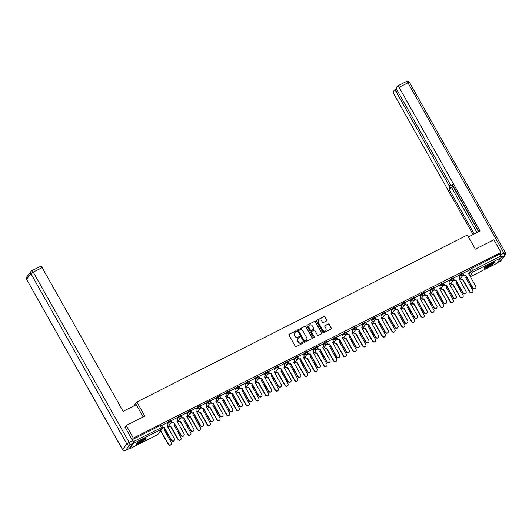 <?xml version="1.0" encoding="UTF-8"?>
<svg xmlns="http://www.w3.org/2000/svg" width="532" height="532" viewBox="0 0 532 532"><rect width="100%" height="100%" fill="white"/><g stroke="black" fill="none" stroke-linecap="round" stroke-linejoin="round"><path stroke-width="0.8" d="M296.41 331.117A0.505 0.472 37.5 0 0 295.739 330.897L289.242 334.182A0.718 0.678 37.5 0 0 288.976 335.113L295.28 346.299A0.718 0.678 37.5 0 0 296.244 346.611L302.741 343.326A0.505 0.472 37.5 0 0 302.927 342.674A0.505 0.472 37.5 0 0 302.249 342.455L301.411 342.881A2.308 2.168 37.5 0 1 298.332 341.883L297.807 340.946A2.308 2.168 37.5 0 1 298.645 337.973L299.483 337.547A0.505 0.472 37.5 0 0 299.669 336.896A0.505 0.472 37.5 0 0 298.997 336.676L298.153 337.102A2.308 2.168 37.5 0 1 295.074 336.104L294.548 335.167A2.308 2.168 37.5 0 1 295.386 332.194L296.231 331.769A0.505 0.472 37.5 0 0 296.41 331.117M296.297 331.729A0.505 0.472 37.5 0 0 295.586 331.09L289.089 334.375A0.718 0.678 37.5 0 0 288.949 334.468M302.808 343.286A0.505 0.472 37.5 0 0 302.103 342.648L301.411 342.881M299.549 337.507A0.505 0.472 37.5 0 0 298.844 336.869L298.153 337.102M142.237 439.791A5.726 0.798 150.6 0 0 136.079 444.134A5.726 0.798 150.6 0 0 139.889 442.857A5.726 0.798 150.6 0 0 146.054 438.514A5.726 0.798 150.6 0 0 142.237 439.791M490.557 263.845A5.726 0.798 150.6 0 0 484.399 268.181A5.726 0.798 150.6 0 0 488.21 266.904A5.726 0.798 150.6 0 0 494.374 262.562A5.726 0.798 150.6 0 0 490.557 263.845M326.488 320.989A0.718 0.678 37.5 0 0 326.754 320.058L324.986 316.919A0.718 0.678 37.5 0 0 324.021 316.613L316.799 320.257A0.718 0.678 37.5 0 0 316.54 321.188L322.844 332.374A0.718 0.678 37.5 0 0 323.802 332.686L331.024 329.035A0.718 0.678 37.5 0 0 331.29 328.104L329.148 324.314A0.718 0.678 37.5 0 0 328.191 324.001L325.099 325.564A0.718 0.678 37.5 0 0 324.839 326.495L325.897 328.377A1.929 1.815 37.5 0 1 325.79 330.372A1.929 1.815 37.5 0 1 322.625 330.026L318.475 322.665A1.929 1.815 37.5 0 1 318.582 320.67A1.929 1.815 37.5 0 1 321.747 321.009L322.439 322.239A0.718 0.678 37.5 0 0 323.403 322.552L326.488 320.989M124.927 427.196L126.25 425.474L144.824 416.091L136.87 401.973L467.362 235.024L475.315 249.142L493.896 239.759L500.991 252.361L133.346 438.069L132.029 439.791L160.252 425.54L161.229 425.214L162.333 427.176L133.12 441.773A1.47 0.452 -116.8 0 1 133.532 443.429L129.276 448.981L157.512 434.717L161.768 429.164L133.532 443.429M126.25 425.474L133.346 438.069M305.953 326.535A0.718 0.678 37.5 0 0 304.996 326.222L297.774 329.867A0.718 0.678 37.5 0 0 297.514 330.798L303.812 341.983A0.718 0.678 37.5 0 0 304.776 342.295L311.998 338.651A0.718 0.678 37.5 0 0 312.257 337.72L305.807 326.728A0.718 0.678 37.5 0 0 304.843 326.415L297.621 330.066A0.718 0.678 37.5 0 0 297.488 330.159M307.29 325.065L314.505 321.414A0.718 0.678 37.5 0 1 315.469 321.727L321.774 332.912A0.718 0.678 37.5 0 1 321.508 333.843L318.422 335.406A0.718 0.678 37.5 0 1 317.458 335.094L314.904 330.558A0.718 0.678 37.5 0 0 313.94 330.246L311.892 331.276A0.718 0.678 37.5 0 0 311.632 332.207L314.292 336.929A0.505 0.472 37.5 0 1 314.259 337.454A0.505 0.472 37.5 0 1 313.434 337.368L307.024 325.996A0.718 0.678 37.5 0 1 307.29 325.065L314.505 321.414M468.725 270.881L469.876 269.378L470.98 271.347L500.765 256.058A1.47 0.452 63.2 0 1 501.177 257.714L496.921 263.274A1.47 0.452 63.2 0 1 496.868 263.313A1.47 0.452 63.2 0 1 496.802 263.333M168.311 426.425L168.977 425.913A1.47 1.383 37.5 0 0 170.938 426.551L178.16 439.159A1.689 1.589 37.5 0 0 180.933 439.465A1.689 1.589 37.5 0 0 181.033 437.716L173.991 425.008A1.47 1.383 37.5 0 0 174.642 424.25M178.034 421.51L178.513 421.271M187.763 416.596L188.421 416.091A1.47 1.383 37.5 0 0 190.383 416.722L197.611 429.337A1.689 1.589 37.5 0 0 200.384 429.643A1.689 1.589 37.5 0 0 200.478 427.888L193.435 415.179A1.47 1.383 37.5 0 0 194.094 414.428M197.485 411.688L197.957 411.442M207.207 406.774L207.686 406.534M216.93 401.859L217.408 401.62M226.659 396.952L227.317 396.44A1.47 1.383 37.5 0 0 229.279 397.078L236.507 409.687A1.689 1.589 37.5 0 0 239.28 409.992A1.689 1.589 37.5 0 0 239.373 408.243L232.331 395.535A1.47 1.383 37.5 0 0 232.989 394.777M236.381 392.037L236.86 391.798M246.103 387.123L246.582 386.884M255.832 382.215L256.304 381.976M265.554 377.301L266.219 376.789A1.47 1.383 37.5 0 0 268.175 377.427L275.403 390.042A1.689 1.589 37.5 0 0 278.176 390.342A1.689 1.589 37.5 0 0 278.269 388.593L271.234 375.885A1.47 1.383 37.5 0 0 271.885 375.133M275.277 372.387L275.942 371.881A1.47 1.383 37.5 0 0 277.904 372.513L285.125 385.128A1.689 1.589 37.5 0 0 287.898 385.434A1.689 1.589 37.5 0 0 287.998 383.678L280.956 370.97A1.47 1.383 37.5 0 0 281.608 370.219M284.999 367.479L285.478 367.24M294.728 362.565L295.386 362.053A1.47 1.383 37.5 0 0 297.348 362.691L304.577 375.306A1.689 1.589 37.5 0 0 307.35 375.605A1.689 1.589 37.5 0 0 307.443 373.856L300.4 361.148A1.47 1.383 37.5 0 0 301.059 360.397M304.45 357.65L304.922 357.411M314.173 352.743L314.651 352.503M323.895 347.828L324.374 347.589M333.624 342.914L334.282 342.409A1.47 1.383 37.5 0 0 336.244 343.047L343.473 355.655A1.689 1.589 37.5 0 0 346.246 355.961A1.689 1.589 37.5 0 0 346.339 354.212L339.296 341.504A1.47 1.383 37.5 0 0 339.955 340.746M343.346 338.006L344.011 337.494A1.47 1.383 37.5 0 0 345.966 338.133L353.195 350.748A1.689 1.589 37.5 0 0 355.968 351.047A1.689 1.589 37.5 0 0 356.061 349.298L349.025 336.59A1.47 1.383 37.5 0 0 349.677 335.832M353.068 333.092L353.547 332.852M362.791 328.184L363.27 327.938M372.52 323.27L373.178 322.758A1.47 1.383 37.5 0 0 375.14 323.396L382.368 336.011A1.689 1.589 37.5 0 0 385.141 336.31A1.689 1.589 37.5 0 0 385.234 334.562L378.199 321.853A1.47 1.383 37.5 0 0 378.851 321.095M382.242 318.355L382.907 317.85A1.47 1.383 37.5 0 0 384.862 318.482L392.091 331.097A1.689 1.589 37.5 0 0 394.864 331.403A1.689 1.589 37.5 0 0 394.963 329.647L387.921 316.939A1.47 1.383 37.5 0 0 388.573 316.188M391.964 313.448L392.443 313.202M401.693 308.533L402.352 308.021A1.47 1.383 37.5 0 0 404.313 308.66L411.542 321.275A1.689 1.589 37.5 0 0 414.315 321.574A1.689 1.589 37.5 0 0 414.408 319.825L407.366 307.117A1.47 1.383 37.5 0 0 408.024 306.359M411.416 303.619L411.888 303.38M421.138 298.711L421.617 298.472M430.86 293.797L431.339 293.558M440.589 288.883L441.247 288.377A1.47 1.383 37.5 0 0 443.209 289.009L450.438 301.624A1.689 1.589 37.5 0 0 453.211 301.93A1.689 1.589 37.5 0 0 453.304 300.174L446.262 287.466A1.47 1.383 37.5 0 0 446.92 286.715M450.311 283.975L450.976 283.463A1.47 1.383 37.5 0 0 452.932 284.101L460.16 296.716A1.689 1.589 37.5 0 0 462.933 297.016A1.689 1.589 37.5 0 0 463.026 295.267L455.991 282.558A1.47 1.383 37.5 0 0 456.642 281.8M460.034 279.061L460.513 278.821M500.991 252.361L499.661 254.097L500.765 256.058M132.781 441.168L133.12 441.773M128.797 448.842A1.47 0.452 -116.8 0 0 129.223 449.028A1.47 0.452 -116.8 0 0 129.276 448.981M167.068 422.78L161.455 425.62M171.231 420.646L171.982 421.982A1.47 1.383 37.5 0 0 173.944 422.621L181.173 435.236A1.689 1.589 37.5 0 0 183.946 435.535A1.689 1.589 37.5 0 0 184.039 433.786L176.996 421.078A1.47 1.383 37.5 0 0 177.535 419.183L176.83 417.82L171.178 420.706M186.519 412.958L180.907 415.791M196.242 408.044L190.629 410.884M200.404 405.909L201.156 407.253A1.47 1.383 37.5 0 0 203.118 407.884L210.346 420.499A1.689 1.589 37.5 0 0 213.119 420.805A1.689 1.589 37.5 0 0 213.212 419.05L206.17 406.342A1.47 1.383 37.5 0 0 206.702 404.446L206.004 403.083L200.351 405.969M215.686 398.222L210.073 401.055M225.415 393.308L219.802 396.147M235.137 388.393L229.525 391.233M239.3 386.265L240.052 387.602A1.47 1.383 37.5 0 0 242.013 388.24L249.242 400.849A1.689 1.589 37.5 0 0 252.015 401.155A1.689 1.589 37.5 0 0 252.108 399.406L245.066 386.698A1.47 1.383 37.5 0 0 245.604 384.802L244.9 383.432L239.247 386.318M254.582 378.571L248.969 381.411M264.311 373.657L258.698 376.496M274.033 368.749L268.421 371.582M278.196 366.614L278.948 367.951A1.47 1.383 37.5 0 0 280.909 368.59L288.138 381.205A1.689 1.589 37.5 0 0 290.911 381.504A1.689 1.589 37.5 0 0 291.004 379.755L283.962 367.047A1.47 1.383 37.5 0 0 284.5 365.152L283.795 363.788L278.143 366.674M293.478 358.927L287.865 361.76M303.207 354.013L297.594 356.846M307.37 351.878L308.121 353.215A1.47 1.383 37.5 0 0 310.083 353.853L317.311 366.468A1.689 1.589 37.5 0 0 320.084 366.767A1.689 1.589 37.5 0 0 320.178 365.019L313.135 352.31A1.47 1.383 37.5 0 0 313.667 350.415L312.969 349.052L307.316 351.938M322.651 344.191L317.039 347.024M332.38 339.276L326.768 342.116M342.103 334.362L336.49 337.202M346.266 332.227L347.017 333.571A1.47 1.383 37.5 0 0 348.979 334.202L356.207 346.817A1.689 1.589 37.5 0 0 358.98 347.123A1.689 1.589 37.5 0 0 359.073 345.374L352.031 332.66A1.47 1.383 37.5 0 0 352.57 330.764L351.865 329.401L346.212 332.287M361.547 324.54L355.935 327.38M371.276 319.626L365.664 322.465M380.998 314.718L375.386 317.551M385.161 312.583L385.913 313.92A1.47 1.383 37.5 0 0 387.875 314.558L395.103 327.173A1.689 1.589 37.5 0 0 397.876 327.473A1.689 1.589 37.5 0 0 397.969 325.724L390.927 313.016A1.47 1.383 37.5 0 0 391.466 311.12L390.761 309.757L385.108 312.643M400.443 304.889L394.83 307.729M410.172 299.982L404.559 302.814M414.335 297.847L415.086 299.183A1.47 1.383 37.5 0 0 417.048 299.822L424.277 312.437A1.689 1.589 37.5 0 0 427.05 312.736A1.689 1.589 37.5 0 0 427.143 310.987L420.1 298.279A1.47 1.383 37.5 0 0 420.632 296.384L419.934 295.021L414.282 297.907M429.617 290.153L424.004 292.992M439.339 285.245L433.733 288.078M449.068 280.331L443.455 283.17M453.231 278.196L453.982 279.539A1.47 1.383 37.5 0 0 455.944 280.171L463.173 292.786A1.689 1.589 37.5 0 0 465.946 293.092A1.689 1.589 37.5 0 0 466.039 291.337L458.996 278.628A1.47 1.383 37.5 0 0 459.528 276.733L458.83 275.37L453.178 278.256M468.512 270.509L462.9 273.342M459.003 275.795L460.153 274.293L460.546 274.991L463.066 273.641L462.674 272.943L460.153 274.293M449.274 280.703L450.424 279.207L450.817 279.899L453.344 278.549L452.951 277.857L450.424 279.207M439.552 285.618L440.702 284.115L441.094 284.813L443.622 283.463L443.229 282.765L440.702 284.115M429.829 290.532L430.98 289.029L431.372 289.727L433.893 288.377L433.5 287.679L430.98 289.029M420.107 295.44L421.251 293.943L421.643 294.635L424.17 293.285L423.778 292.593L421.251 293.943M410.378 300.354L411.529 298.851L411.921 299.549L414.448 298.199L414.056 297.501L411.529 298.851M400.656 305.268L401.806 303.765L402.199 304.464L404.726 303.114L404.333 302.415L401.806 303.765M390.934 310.176L392.084 308.68L392.476 309.371L394.997 308.021L394.604 307.33L392.084 308.68M381.211 315.09L382.355 313.587L382.747 314.286L385.274 312.936L384.882 312.237L382.355 313.587M371.482 319.998L372.633 318.502L373.025 319.2L375.552 317.85L375.16 317.152L372.633 318.502M361.76 324.912L362.91 323.416L363.303 324.108L365.83 322.758L365.437 322.066L362.91 323.416M352.038 329.827L353.188 328.324L353.581 329.022L356.101 327.672L355.709 326.974L353.188 328.324M342.309 334.734L343.459 333.238L343.852 333.936L346.379 332.586L345.986 331.888L343.459 333.238M332.586 339.649L333.737 338.153L334.129 338.844L336.656 337.494L336.264 336.803L333.737 338.153M322.864 344.563L324.015 343.06L324.407 343.758L326.934 342.409L326.542 341.71L324.015 343.06M313.142 349.471L314.292 347.975L314.685 348.673L317.205 347.323L316.813 346.625L314.292 347.975M303.413 354.385L304.563 352.882L304.956 353.581L307.483 352.231L307.09 351.532L304.563 352.882M293.691 359.299L294.841 357.797L295.233 358.495L297.76 357.145L297.368 356.447L294.841 357.797M283.968 364.207L285.119 362.711L285.511 363.403L288.031 362.053L287.639 361.361L285.119 362.711M274.246 369.122L275.39 367.619L275.782 368.317L278.309 366.967L277.917 366.269L275.39 367.619M264.517 374.036L265.668 372.533L266.06 373.231L268.587 371.881L268.195 371.183L265.668 372.533M254.795 378.944L255.945 377.447L256.338 378.139L258.865 376.789L258.472 376.097L255.945 377.447M245.072 383.858L246.223 382.355L246.615 383.053L249.136 381.703L248.743 381.005L246.223 382.355M235.344 388.772L236.494 387.269L236.886 387.968L239.413 386.618L239.021 385.919L236.494 387.269M225.621 393.68L226.772 392.184L227.164 392.875L229.691 391.525L229.299 390.834L226.772 392.184M215.899 398.594L217.049 397.091L217.442 397.79L219.969 396.44L219.576 395.742L217.049 397.091M206.177 403.509L207.327 402.006L207.719 402.704L210.24 401.354L209.847 400.656L207.327 402.006M196.448 408.416L197.598 406.92L197.99 407.612L200.517 406.262L200.125 405.57L197.598 406.92M186.725 413.331L187.876 411.828L188.268 412.526L190.795 411.176L190.403 410.478L187.876 411.828M177.003 418.238L178.154 416.742L178.546 417.44L181.073 416.091L180.68 415.392L178.154 416.742M167.281 423.153L168.431 421.657L168.824 422.348L171.344 420.998L170.952 420.307L168.431 421.657M136.87 401.973L133.858 405.903M499.661 254.097L469.876 269.378M172.089 422.621L170.686 423.332M181.811 417.706L180.408 418.418M191.54 412.792L190.13 413.504M201.262 407.884L199.852 408.596M210.985 402.97L209.581 403.682M220.714 398.056L219.304 398.767M230.436 393.148L229.026 393.86M240.158 388.234L238.748 388.945M249.88 383.319L248.477 384.031M259.609 378.412L258.2 379.123M269.332 373.497L267.922 374.209M279.054 368.59L277.644 369.294M288.776 363.675L287.373 364.387M298.505 358.761L297.095 359.472M308.228 353.853L306.818 354.558M317.95 348.939L316.547 349.65M327.672 344.024L326.269 344.736M337.401 339.117L335.991 339.828M347.123 334.202L345.714 334.914M356.846 329.288L355.442 330M366.575 324.38L365.165 325.092M376.297 319.466L374.887 320.178M386.019 314.552L384.609 315.263M395.742 309.644L394.338 310.356M405.47 304.73L404.061 305.441M415.193 299.815L413.783 300.527M424.915 294.908L423.512 295.619M434.637 289.993L433.234 290.705M444.366 285.086L442.957 285.79M454.089 280.171L452.679 280.883M463.811 275.257L462.408 275.968M294.608 332.879A2.308 2.168 37.5 0 0 294.402 335.366L294.548 335.167M298.006 337.295A2.308 2.168 37.5 0 1 294.928 336.297L294.402 335.366M297.867 338.658A2.308 2.168 37.5 0 0 297.654 341.145L297.807 340.946M301.258 343.074A2.308 2.168 37.5 0 1 298.179 342.076L297.654 341.145M312.131 338.558A0.718 0.678 37.5 0 0 312.104 337.913L305.807 326.728M298.937 330.399A0.505 0.472 37.5 0 0 298.751 331.05L304.284 340.866A0.505 0.472 37.5 0 0 304.962 341.085L305.847 340.64A2.308 2.168 37.5 0 0 306.685 337.66L302.901 330.951A2.308 2.168 37.5 0 0 299.822 329.953L298.937 330.399M298.718 330.638A0.505 0.472 37.5 0 0 298.605 331.25L298.751 331.05M306.479 340.148A2.308 2.168 37.5 0 1 305.694 340.832L304.809 341.285A0.505 0.472 37.5 0 1 304.138 341.065L298.605 331.25M321.647 333.75A0.718 0.678 37.5 0 0 321.621 333.112L315.316 321.927A0.718 0.678 37.5 0 0 314.359 321.614M311.606 331.569A0.718 0.678 37.5 0 0 311.479 332.407L314.292 336.929M314.173 337.541A0.505 0.472 37.5 0 0 314.139 337.128M312.251 325.85A1.929 1.815 37.5 0 0 309.085 325.504A1.929 1.815 37.5 0 0 308.979 327.506L310.442 330.099A0.718 0.678 37.5 0 0 311.4 330.412L313.448 329.375A0.718 0.678 37.5 0 0 313.714 328.444L312.251 325.85M309.012 325.604A1.929 1.815 37.5 0 0 308.826 327.699L308.979 327.506M313.587 329.281A0.718 0.678 37.5 0 1 313.301 329.567L311.253 330.605A0.718 0.678 37.5 0 1 310.289 330.292L308.826 327.699M318.508 320.769A1.929 1.815 37.5 0 0 318.322 322.864L318.475 322.665M325.71 330.472A1.929 1.815 37.5 0 1 322.472 330.226L318.322 322.864M331.163 328.942A0.718 0.678 37.5 0 0 331.137 328.304L329.002 324.513A0.718 0.678 37.5 0 0 328.038 324.201L324.946 325.764A0.718 0.678 37.5 0 0 324.813 325.857M326.628 320.896A0.718 0.678 37.5 0 0 326.601 320.257L324.833 317.119A0.718 0.678 37.5 0 0 323.875 316.806L316.653 320.45A0.718 0.678 37.5 0 0 316.513 320.543M160.119 431.532A1.47 1.383 37.5 0 0 161.209 431.459L168.438 444.074A1.689 1.589 37.5 0 0 171.211 444.38A1.689 1.589 37.5 0 0 171.304 442.624L164.268 429.916A1.47 1.383 37.5 0 0 164.92 429.164M164.714 429.543L164.521 429.796A1.47 1.383 -142.5 0 1 164.235 430.075M171.211 444.38L171.018 444.632A1.689 1.589 -142.5 0 1 168.245 444.326L161.016 431.718A1.47 1.383 -142.5 0 1 159.926 431.791M161.509 425.56L162.26 426.897A1.47 1.383 37.5 0 0 164.222 427.535L164.029 427.788A1.47 1.383 -142.5 0 1 162.499 427.642M164.315 427.489L171.45 440.15A1.689 1.589 37.5 0 0 174.223 440.449A1.689 1.589 37.5 0 0 174.316 438.701L167.274 425.992A1.47 1.383 37.5 0 0 167.726 425.62L167.533 425.873A1.47 1.383 -142.5 0 1 167.241 426.145M174.223 440.449L174.024 440.709A1.689 1.589 -142.5 0 1 171.251 440.403L164.122 427.741M167.726 425.62A1.47 1.383 37.5 0 0 167.806 424.097L167.055 422.754M174.443 424.629L174.243 424.888A1.47 1.383 -142.5 0 1 173.957 425.161M180.933 439.465L180.74 439.718A1.689 1.589 -142.5 0 1 177.967 439.419L170.739 426.804A1.47 1.383 -142.5 0 1 168.777 426.165L168.664 425.959M178.586 420.792L178.699 420.998A1.47 1.383 37.5 0 0 180.661 421.637L187.889 434.252A1.689 1.589 37.5 0 0 190.662 434.551A1.689 1.589 37.5 0 0 190.755 432.802L183.713 420.094A1.47 1.383 37.5 0 0 184.365 419.336M184.165 419.721L183.972 419.974A1.47 1.383 -142.5 0 1 183.68 420.253M190.662 434.551L190.463 434.81A1.689 1.589 -142.5 0 1 187.69 434.504L180.461 421.889A1.47 1.383 -142.5 0 1 178.506 421.258L178.699 420.998M143.168 416.928L136.265 404.686L123.111 411.329L42.141 267.623L33.23 272.125L129.183 442.418L132.548 440.715L125.067 427.01M128.91 448.762L133.166 443.209L129.801 444.905L125.545 450.464L128.91 448.762A2.201 0.678 63.2 0 1 128.83 448.828A2.201 0.678 63.2 0 1 128.731 448.848M40.618 266.313A2.201 0.678 63.2 0 1 40.698 266.246A2.201 0.678 63.2 0 1 42.141 267.623M132.548 440.715A2.201 0.678 63.2 0 1 133.166 443.209M468.419 236.9L480.037 231.034L399.067 87.328A2.201 0.678 -116.8 0 0 397.623 85.951A2.201 0.678 -116.8 0 0 397.544 86.018L396.4 87.507A2.201 0.678 -116.8 0 0 397.018 90.001L450.165 184.325A2.201 0.678 -116.8 0 0 451.615 185.701A2.201 0.678 -116.8 0 0 451.688 185.635L452.646 185.149M478.84 231.639L452.399 184.71L451.688 185.635M397.391 90.659L395.948 91.391A2.201 0.678 -116.8 0 0 394.505 90.014A2.201 0.678 -116.8 0 0 394.431 90.081L393.288 91.57A2.201 0.678 -116.8 0 0 393.906 94.064L473.068 234.552M452.313 185.349A2.201 0.678 63.2 0 1 452.459 186.818L449.72 188.202L449.008 189.126L474.265 233.947M449.72 188.202A2.201 0.678 -116.8 0 0 449.101 185.715L450.584 184.97M395.948 91.391L449.101 185.715M501.217 257.249A2.201 0.678 -116.8 0 0 500.565 254.815L499.947 253.717M452.393 185.302L478.574 231.772M452.459 186.818L451.754 187.743L477.011 232.564M451.754 187.743L449.008 189.126M145.063 438.581A4.954 0.692 -29.4 0 1 144.99 438.694A4.954 0.692 -29.4 0 1 140.92 441.527A4.954 0.692 -29.4 0 1 136.651 443.322M136.292 443.675A5.686 0.791 150.6 0 0 141.166 441.507A5.686 0.791 150.6 0 0 145.542 438.461M137.442 442.691A4.589 0.638 150.6 0 0 144.106 438.933M493.383 262.628A4.954 0.692 -29.4 0 1 493.31 262.742A4.954 0.692 -29.4 0 1 489.241 265.581A4.954 0.692 -29.4 0 1 484.971 267.37M484.612 267.722A5.686 0.791 150.6 0 0 489.487 265.561A5.686 0.791 150.6 0 0 493.869 262.509M485.763 266.738A4.589 0.638 150.6 0 0 492.433 262.981M174.037 422.574L173.751 422.88A1.47 1.383 -142.5 0 1 171.789 422.242L171.53 421.783M177.449 420.706L177.256 420.958A1.47 1.383 -142.5 0 1 176.97 421.238M183.946 435.535L183.753 435.794A1.689 1.589 -142.5 0 1 180.98 435.489L173.844 422.827M180.953 415.738L181.711 417.075A1.47 1.383 37.5 0 0 183.666 417.713L183.474 417.966A1.47 1.383 -142.5 0 1 181.512 417.327L181.259 416.875M183.766 417.66L190.895 430.322A1.689 1.589 37.5 0 0 193.668 430.627A1.689 1.589 37.5 0 0 193.768 428.878L186.725 416.17A1.47 1.383 37.5 0 0 187.178 415.791L186.978 416.051A1.47 1.383 -142.5 0 1 186.692 416.323M193.668 430.627L193.475 430.88A1.689 1.589 -142.5 0 1 190.702 430.581L183.567 417.919M187.178 415.791A1.47 1.383 37.5 0 0 187.257 414.268L186.506 412.932M193.887 414.807L193.695 415.066A1.47 1.383 -142.5 0 1 193.409 415.339M200.384 429.643L200.192 429.896A1.689 1.589 -142.5 0 1 197.419 429.59L190.19 416.982A1.47 1.383 -142.5 0 1 188.228 416.343L188.115 416.137M198.03 410.97L198.15 411.176A1.47 1.383 37.5 0 0 200.105 411.815L207.334 424.423A1.689 1.589 37.5 0 0 210.107 424.729A1.689 1.589 37.5 0 0 210.2 422.98L203.164 410.272A1.47 1.383 37.5 0 0 203.816 409.514M203.616 409.893L203.417 410.152A1.47 1.383 -142.5 0 1 203.131 410.425M210.107 424.729L209.914 424.982A1.689 1.589 -142.5 0 1 207.141 424.682L199.912 412.067A1.47 1.383 -142.5 0 1 197.951 411.429L198.15 411.176M207.759 406.056L207.872 406.262A1.47 1.383 37.5 0 0 209.834 406.9L217.063 419.515A1.689 1.589 37.5 0 0 219.836 419.815A1.689 1.589 37.5 0 0 219.929 418.066L212.886 405.357A1.47 1.383 37.5 0 0 213.538 404.599M213.339 404.985L213.139 405.238A1.47 1.383 -142.5 0 1 212.853 405.517M219.836 419.815L219.636 420.074A1.689 1.589 -142.5 0 1 216.863 419.768L209.635 407.153A1.47 1.383 -142.5 0 1 207.673 406.521L207.872 406.262M190.682 410.824L191.434 412.16A1.47 1.383 37.5 0 0 193.395 412.799L193.196 413.051A1.47 1.383 -142.5 0 1 191.241 412.42L190.981 411.961M193.488 412.752L200.624 425.414A1.689 1.589 37.5 0 0 203.397 425.713A1.689 1.589 37.5 0 0 203.49 423.964L196.448 411.256A1.47 1.383 37.5 0 0 196.9 410.884L196.7 411.136A1.47 1.383 -142.5 0 1 196.414 411.409M203.397 425.713L203.197 425.972A1.689 1.589 -142.5 0 1 200.424 425.667L193.289 413.005M196.9 410.884A1.47 1.383 37.5 0 0 196.98 409.361L196.228 408.017M203.211 407.838L202.925 408.144A1.47 1.383 -142.5 0 1 200.963 407.505L200.704 407.047M206.622 405.969L206.429 406.222A1.47 1.383 -142.5 0 1 206.143 406.501M213.119 420.805L212.92 421.058A1.689 1.589 -142.5 0 1 210.147 420.752L203.018 408.097M210.127 401.002L210.885 402.338A1.47 1.383 37.5 0 0 212.84 402.977L212.647 403.229A1.47 1.383 -142.5 0 1 210.685 402.591L210.433 402.139M212.933 402.923L220.068 415.585A1.689 1.589 37.5 0 0 222.842 415.891A1.689 1.589 37.5 0 0 222.935 414.142L215.899 401.434A1.47 1.383 37.5 0 0 216.344 401.055L216.152 401.314A1.47 1.383 -142.5 0 1 215.866 401.587M222.842 415.891L222.649 416.144A1.689 1.589 -142.5 0 1 219.876 415.844L212.74 403.183M216.344 401.055A1.47 1.383 37.5 0 0 216.431 399.532L215.673 398.195M217.482 401.148L217.595 401.354A1.47 1.383 37.5 0 0 219.556 401.986L226.785 414.601A1.689 1.589 37.5 0 0 229.558 414.907A1.689 1.589 37.5 0 0 229.651 413.151L222.609 400.443A1.47 1.383 37.5 0 0 223.267 399.692M223.061 400.071L222.868 400.33A1.47 1.383 -142.5 0 1 222.576 400.603M229.558 414.907L229.358 415.159A1.689 1.589 -142.5 0 1 226.585 414.86L219.364 402.245A1.47 1.383 -142.5 0 1 217.402 401.607L217.595 401.354M219.849 396.087L220.607 397.424A1.47 1.383 37.5 0 0 222.569 398.062L222.369 398.315A1.47 1.383 -142.5 0 1 220.408 397.683L220.155 397.224M222.662 398.016L229.791 410.677A1.689 1.589 37.5 0 0 232.564 410.977A1.689 1.589 37.5 0 0 232.664 409.228L225.621 396.52A1.47 1.383 37.5 0 0 226.073 396.147L225.874 396.4A1.47 1.383 -142.5 0 1 225.588 396.679M232.564 410.977L232.371 411.236A1.689 1.589 -142.5 0 1 229.598 410.93L222.462 398.269M226.073 396.147A1.47 1.383 37.5 0 0 226.153 394.624L225.402 393.288M232.783 395.163L232.59 395.416A1.47 1.383 -142.5 0 1 232.304 395.688M239.28 409.992L239.087 410.245A1.689 1.589 -142.5 0 1 236.314 409.946L229.086 397.331A1.47 1.383 -142.5 0 1 227.124 396.692L227.011 396.493M229.578 391.173L230.329 392.516A1.47 1.383 37.5 0 0 232.291 393.148L232.092 393.407A1.47 1.383 -142.5 0 1 230.137 392.769L229.877 392.317M232.384 393.101L239.52 405.763A1.689 1.589 37.5 0 0 242.293 406.069A1.689 1.589 37.5 0 0 242.386 404.313L235.344 391.605A1.47 1.383 37.5 0 0 235.796 391.233L235.603 391.492A1.47 1.383 -142.5 0 1 235.31 391.765M242.293 406.069L242.093 406.322A1.689 1.589 -142.5 0 1 239.32 406.016L232.185 393.361M235.796 391.233A1.47 1.383 37.5 0 0 235.876 389.71L235.124 388.373M236.926 391.326L237.046 391.525A1.47 1.383 37.5 0 0 239.001 392.164L246.23 404.779A1.689 1.589 37.5 0 0 249.003 405.078A1.689 1.589 37.5 0 0 249.102 403.329L242.06 390.621A1.47 1.383 37.5 0 0 242.712 389.87M242.512 390.249L242.313 390.501A1.47 1.383 -142.5 0 1 242.027 390.781M249.003 405.078L248.81 405.337A1.689 1.589 -142.5 0 1 246.037 405.032L238.808 392.417A1.47 1.383 -142.5 0 1 236.846 391.785L237.046 391.525M242.107 388.194L241.821 388.493A1.47 1.383 -142.5 0 1 239.859 387.855L239.6 387.402M245.518 386.318L245.325 386.578A1.47 1.383 -142.5 0 1 245.039 386.85M252.015 401.155L251.822 401.407A1.689 1.589 -142.5 0 1 249.049 401.108L241.914 388.446M246.655 386.412L246.768 386.618A1.47 1.383 37.5 0 0 248.73 387.249L255.958 399.864A1.689 1.589 37.5 0 0 258.732 400.17A1.689 1.589 37.5 0 0 258.825 398.415L251.782 385.707A1.47 1.383 37.5 0 0 252.434 384.955M252.235 385.334L252.035 385.594A1.47 1.383 -142.5 0 1 251.749 385.866M258.732 400.17L258.532 400.423A1.689 1.589 -142.5 0 1 255.759 400.124L248.53 387.509A1.47 1.383 -142.5 0 1 246.575 386.87L246.768 386.618M249.023 381.351L249.781 382.688A1.47 1.383 37.5 0 0 251.736 383.326L251.543 383.579A1.47 1.383 -142.5 0 1 249.581 382.947L249.328 382.488M251.829 383.279L258.964 395.941A1.689 1.589 37.5 0 0 261.737 396.24A1.689 1.589 37.5 0 0 261.83 394.491L254.795 381.783A1.47 1.383 37.5 0 0 255.24 381.411L255.047 381.663A1.47 1.383 -142.5 0 1 254.762 381.943M261.737 396.24L261.545 396.5A1.689 1.589 -142.5 0 1 258.771 396.194L251.636 383.532M255.24 381.411A1.47 1.383 37.5 0 0 255.327 379.888L254.569 378.551M256.377 381.497L256.49 381.703A1.47 1.383 37.5 0 0 258.452 382.342L265.681 394.957A1.689 1.589 37.5 0 0 268.454 395.256A1.689 1.589 37.5 0 0 268.547 393.507L261.505 380.799A1.47 1.383 37.5 0 0 262.163 380.041M261.957 380.427L261.764 380.679A1.47 1.383 -142.5 0 1 261.478 380.952M268.454 395.256L268.254 395.509A1.689 1.589 -142.5 0 1 265.481 395.209L258.259 382.594A1.47 1.383 -142.5 0 1 256.298 381.956L256.49 381.703M258.745 376.437L259.503 377.78A1.47 1.383 37.5 0 0 261.465 378.412L261.265 378.671A1.47 1.383 -142.5 0 1 259.303 378.033L259.051 377.58M261.558 378.365L268.687 391.027A1.689 1.589 37.5 0 0 271.46 391.333A1.689 1.589 37.5 0 0 271.559 389.577L264.517 376.869A1.47 1.383 37.5 0 0 264.969 376.496L264.77 376.756A1.47 1.383 -142.5 0 1 264.484 377.028M271.46 391.333L271.267 391.585A1.689 1.589 -142.5 0 1 268.494 391.286L261.358 378.624M264.969 376.496A1.47 1.383 37.5 0 0 265.049 374.974L264.298 373.637M271.679 375.512L271.486 375.765A1.47 1.383 -142.5 0 1 271.2 376.044M278.176 390.342L277.983 390.601A1.689 1.589 -142.5 0 1 275.21 390.295L267.982 377.68A1.47 1.383 -142.5 0 1 266.02 377.048L265.907 376.842M268.474 371.529L269.225 372.866A1.47 1.383 37.5 0 0 271.187 373.504L270.988 373.757A1.47 1.383 -142.5 0 1 269.032 373.118L268.773 372.666M271.28 373.457L278.416 386.119A1.689 1.589 37.5 0 0 281.189 386.418A1.689 1.589 37.5 0 0 281.282 384.669L274.239 371.961A1.47 1.383 37.5 0 0 274.692 371.589L274.499 371.841A1.47 1.383 -142.5 0 1 274.206 372.114M281.189 386.418L280.989 386.671A1.689 1.589 -142.5 0 1 278.216 386.372L271.087 373.71M274.692 371.589A1.47 1.383 37.5 0 0 274.771 370.066L274.02 368.723M281.408 370.598L281.209 370.857A1.47 1.383 -142.5 0 1 280.923 371.13M287.898 385.434L287.706 385.687A1.689 1.589 -142.5 0 1 284.933 385.387L277.704 372.772A1.47 1.383 -142.5 0 1 275.742 372.134L275.629 371.928M281.002 368.543L280.716 368.842A1.47 1.383 -142.5 0 1 278.755 368.211L278.495 367.752M284.414 366.674L284.221 366.927A1.47 1.383 -142.5 0 1 283.935 367.206M290.911 381.504L290.718 381.763A1.689 1.589 -142.5 0 1 287.945 381.457L280.81 368.796M285.551 366.761L285.664 366.967A1.47 1.383 37.5 0 0 287.626 367.605L294.854 380.22A1.689 1.589 37.5 0 0 297.627 380.52A1.689 1.589 37.5 0 0 297.721 378.771L290.678 366.063A1.47 1.383 37.5 0 0 291.33 365.304M291.13 365.69L290.938 365.943A1.47 1.383 -142.5 0 1 290.645 366.216M297.627 380.52L297.428 380.772A1.689 1.589 -142.5 0 1 294.655 380.473L287.426 367.858A1.47 1.383 -142.5 0 1 285.471 367.22L285.664 366.967M287.918 361.7L288.677 363.043A1.47 1.383 37.5 0 0 290.632 363.675L290.439 363.935A1.47 1.383 -142.5 0 1 288.477 363.296L288.224 362.844M290.725 363.629L297.86 376.29A1.689 1.589 37.5 0 0 300.633 376.596A1.689 1.589 37.5 0 0 300.726 374.841L293.691 362.132A1.47 1.383 37.5 0 0 294.143 361.76L293.943 362.019A1.47 1.383 -142.5 0 1 293.657 362.292M300.633 376.596L300.44 376.849A1.689 1.589 -142.5 0 1 297.667 376.55L290.532 363.888M294.143 361.76A1.47 1.383 37.5 0 0 294.223 360.237L293.465 358.901M300.853 360.776L300.66 361.029A1.47 1.383 -142.5 0 1 300.374 361.308M307.35 375.605L307.157 375.865A1.689 1.589 -142.5 0 1 304.384 375.559L297.155 362.95A1.47 1.383 -142.5 0 1 295.194 362.312L295.08 362.106M297.641 356.792L298.399 358.129A1.47 1.383 37.5 0 0 300.361 358.768L300.161 359.02A1.47 1.383 -142.5 0 1 298.206 358.382L297.947 357.93M300.454 358.721L307.589 371.383A1.689 1.589 37.5 0 0 310.362 371.682A1.689 1.589 37.5 0 0 310.455 369.933L303.413 357.225A1.47 1.383 37.5 0 0 303.865 356.852L303.666 357.105A1.47 1.383 -142.5 0 1 303.38 357.378M310.362 371.682L310.163 371.935A1.689 1.589 -142.5 0 1 307.39 371.635L300.254 358.974M303.865 356.852A1.47 1.383 37.5 0 0 303.945 355.329L303.193 353.986M304.996 356.939L305.115 357.145A1.47 1.383 37.5 0 0 307.07 357.777L314.299 370.392A1.689 1.589 37.5 0 0 317.072 370.698A1.689 1.589 37.5 0 0 317.165 368.949L310.129 356.234A1.47 1.383 37.5 0 0 310.781 355.482M310.575 355.861L310.382 356.121A1.47 1.383 -142.5 0 1 310.096 356.393M317.072 370.698L316.879 370.95A1.689 1.589 -142.5 0 1 314.106 370.651L306.878 358.036A1.47 1.383 -142.5 0 1 304.916 357.398L305.115 357.145M310.176 353.807L309.89 354.106A1.47 1.383 -142.5 0 1 307.928 353.474L307.669 353.015M313.587 351.938L313.395 352.191A1.47 1.383 -142.5 0 1 313.102 352.47M320.084 366.767L319.885 367.027A1.689 1.589 -142.5 0 1 317.112 366.721L309.983 354.059M314.718 352.024L314.838 352.231A1.47 1.383 37.5 0 0 316.799 352.869L324.021 365.484A1.689 1.589 37.5 0 0 326.794 365.783A1.689 1.589 37.5 0 0 326.894 364.034L319.852 351.326A1.47 1.383 37.5 0 0 320.503 350.568M320.304 350.954L320.104 351.206A1.47 1.383 -142.5 0 1 319.818 351.479M326.794 365.783L326.601 366.043A1.689 1.589 -142.5 0 1 323.828 365.737L316.6 353.122A1.47 1.383 -142.5 0 1 314.638 352.49L314.838 352.231M317.092 346.964L317.843 348.307A1.47 1.383 37.5 0 0 319.805 348.939L319.612 349.198A1.47 1.383 -142.5 0 1 317.651 348.56L317.391 348.108M319.898 348.892L327.034 361.554A1.689 1.589 37.5 0 0 329.807 361.86A1.689 1.589 37.5 0 0 329.9 360.104L322.864 347.396A1.47 1.383 37.5 0 0 323.31 347.024L323.117 347.283A1.47 1.383 -142.5 0 1 322.831 347.556M329.807 361.86L329.614 362.112A1.689 1.589 -142.5 0 1 326.841 361.813L319.705 349.152M323.31 347.024A1.47 1.383 37.5 0 0 323.396 345.501L322.638 344.164M324.447 347.117L324.56 347.316A1.47 1.383 37.5 0 0 326.522 347.955L333.75 360.57A1.689 1.589 37.5 0 0 336.523 360.876A1.689 1.589 37.5 0 0 336.616 359.12L329.574 346.412A1.47 1.383 37.5 0 0 330.226 345.66M330.026 346.039L329.833 346.292A1.47 1.383 -142.5 0 1 329.541 346.571M336.523 360.876L336.324 361.128A1.689 1.589 -142.5 0 1 333.551 360.822L326.322 348.214A1.47 1.383 -142.5 0 1 324.367 347.576L324.56 347.316M326.814 342.056L327.572 343.393A1.47 1.383 37.5 0 0 329.527 344.031L329.335 344.284A1.47 1.383 -142.5 0 1 327.373 343.645L327.12 343.193M329.627 343.985L336.756 356.646A1.689 1.589 37.5 0 0 339.529 356.945A1.689 1.589 37.5 0 0 339.629 355.196L332.586 342.488A1.47 1.383 37.5 0 0 333.039 342.116L332.839 342.369A1.47 1.383 -142.5 0 1 332.553 342.641M339.529 356.945L339.336 357.198A1.689 1.589 -142.5 0 1 336.563 356.899L329.428 344.237M333.039 342.116A1.47 1.383 37.5 0 0 333.118 340.593L332.367 339.25M339.748 341.125L339.556 341.384A1.47 1.383 -142.5 0 1 339.27 341.657M346.246 355.961L346.053 356.214A1.689 1.589 -142.5 0 1 343.28 355.915L336.051 343.3A1.47 1.383 -142.5 0 1 334.089 342.661L333.976 342.455M336.543 337.142L337.295 338.478A1.47 1.383 37.5 0 0 339.256 339.117L339.057 339.376A1.47 1.383 -142.5 0 1 337.102 338.738L336.842 338.279M339.35 339.07L346.485 351.732A1.689 1.589 37.5 0 0 349.258 352.031A1.689 1.589 37.5 0 0 349.351 350.282L342.309 337.574A1.47 1.383 37.5 0 0 342.761 337.202L342.561 337.454A1.47 1.383 -142.5 0 1 342.276 337.734M349.258 352.031L349.058 352.29A1.689 1.589 -142.5 0 1 346.285 351.984L339.15 339.323M342.761 337.202A1.47 1.383 37.5 0 0 342.841 335.679L342.089 334.342M349.477 336.217L349.278 336.47A1.47 1.383 -142.5 0 1 348.992 336.743M355.968 351.047L355.775 351.306A1.689 1.589 -142.5 0 1 353.002 351L345.773 338.385A1.47 1.383 -142.5 0 1 343.812 337.754L343.699 337.547M349.072 334.156L348.786 334.462A1.47 1.383 -142.5 0 1 346.824 333.823L346.565 333.371M352.483 332.287L352.29 332.547A1.47 1.383 -142.5 0 1 352.004 332.819M358.98 347.123L358.781 347.376A1.689 1.589 -142.5 0 1 356.008 347.077L348.879 334.415M353.62 332.38L353.733 332.586A1.47 1.383 37.5 0 0 355.695 333.218L362.924 345.833A1.689 1.589 37.5 0 0 365.697 346.139A1.689 1.589 37.5 0 0 365.79 344.384L358.748 331.675A1.47 1.383 37.5 0 0 359.399 330.924M359.2 331.303L359 331.556A1.47 1.383 -142.5 0 1 358.714 331.835M365.697 346.139L365.497 346.392A1.689 1.589 -142.5 0 1 362.724 346.086L355.496 333.478A1.47 1.383 -142.5 0 1 353.541 332.839L353.733 332.586M355.988 327.32L356.746 328.656A1.47 1.383 37.5 0 0 358.701 329.295L358.508 329.547A1.47 1.383 -142.5 0 1 356.546 328.916L356.294 328.457M358.794 329.248L365.93 341.91A1.689 1.589 37.5 0 0 368.703 342.209A1.689 1.589 37.5 0 0 368.796 340.46L361.76 327.752A1.47 1.383 37.5 0 0 362.206 327.38L362.013 327.632A1.47 1.383 -142.5 0 1 361.727 327.905M368.703 342.209L368.51 342.468A1.689 1.589 -142.5 0 1 365.737 342.162L358.601 329.501M362.206 327.38A1.47 1.383 37.5 0 0 362.292 325.857L361.534 324.513M363.343 327.466L363.456 327.672A1.47 1.383 37.5 0 0 365.418 328.31L372.646 340.919A1.689 1.589 37.5 0 0 375.419 341.225A1.689 1.589 37.5 0 0 375.512 339.476L368.47 326.768A1.47 1.383 37.5 0 0 369.128 326.01M368.922 326.389L368.729 326.648A1.47 1.383 -142.5 0 1 368.437 326.921M375.419 341.225L375.22 341.478A1.689 1.589 -142.5 0 1 372.447 341.178L365.225 328.563A1.47 1.383 -142.5 0 1 363.263 327.925L363.456 327.672M365.71 322.405L366.468 323.749A1.47 1.383 37.5 0 0 368.43 324.38L368.23 324.64A1.47 1.383 -142.5 0 1 366.269 324.001L366.016 323.542M368.523 324.334L375.652 336.995A1.689 1.589 37.5 0 0 378.425 337.301A1.689 1.589 37.5 0 0 378.525 335.546L371.482 322.838A1.47 1.383 37.5 0 0 371.935 322.465L371.735 322.718A1.47 1.383 -142.5 0 1 371.449 322.997M378.425 337.301L378.232 337.554A1.689 1.589 -142.5 0 1 375.459 337.248L368.324 324.587M371.935 322.465A1.47 1.383 37.5 0 0 372.014 320.942L371.263 319.606M378.644 321.481L378.452 321.734A1.47 1.383 -142.5 0 1 378.166 322.013M385.141 336.31L384.949 336.57A1.689 1.589 -142.5 0 1 382.176 336.264L374.947 323.649A1.47 1.383 -142.5 0 1 372.985 323.017L372.872 322.811M375.439 317.498L376.191 318.834A1.47 1.383 37.5 0 0 378.152 319.473L377.953 319.725A1.47 1.383 -142.5 0 1 375.998 319.087L375.738 318.635M378.245 319.419L385.381 332.081A1.689 1.589 37.5 0 0 388.154 332.387A1.689 1.589 37.5 0 0 388.247 330.638L381.205 317.93A1.47 1.383 37.5 0 0 381.657 317.551L381.464 317.81A1.47 1.383 -142.5 0 1 381.171 318.083M388.154 332.387L387.954 332.64A1.689 1.589 -142.5 0 1 385.181 332.34L378.046 319.679M381.657 317.551A1.47 1.383 37.5 0 0 381.737 316.028L380.985 314.691M388.373 316.567L388.174 316.826A1.47 1.383 -142.5 0 1 387.888 317.099M394.864 331.403L394.671 331.655A1.689 1.589 -142.5 0 1 391.898 331.35L384.669 318.741A1.47 1.383 -142.5 0 1 382.708 318.103L382.594 317.897M387.968 314.512L387.682 314.811A1.47 1.383 -142.5 0 1 385.72 314.179L385.461 313.72M391.379 312.643L391.186 312.896A1.47 1.383 -142.5 0 1 390.9 313.168M397.876 327.473L397.683 327.732A1.689 1.589 -142.5 0 1 394.91 327.426L387.775 314.764M392.516 312.73L392.629 312.936A1.47 1.383 37.5 0 0 394.591 313.574L401.82 326.183A1.689 1.589 37.5 0 0 404.593 326.488A1.689 1.589 37.5 0 0 404.686 324.739L397.643 312.031A1.47 1.383 37.5 0 0 398.295 311.273M398.096 311.659L397.896 311.912A1.47 1.383 -142.5 0 1 397.61 312.184M404.593 326.488L404.393 326.741A1.689 1.589 -142.5 0 1 401.62 326.442L394.392 313.827A1.47 1.383 -142.5 0 1 392.436 313.188L392.629 312.936M394.884 307.669L395.642 309.012A1.47 1.383 37.5 0 0 397.597 309.644L397.404 309.903A1.47 1.383 -142.5 0 1 395.442 309.265L395.19 308.806M397.69 309.597L404.825 322.259A1.689 1.589 37.5 0 0 407.598 322.565A1.689 1.589 37.5 0 0 407.692 320.809L400.656 308.101A1.47 1.383 37.5 0 0 401.108 307.729L400.909 307.981A1.47 1.383 -142.5 0 1 400.623 308.261M407.598 322.565L407.406 322.818A1.689 1.589 -142.5 0 1 404.633 322.512L397.497 309.857M401.108 307.729A1.47 1.383 37.5 0 0 401.188 306.206L400.43 304.869M407.818 306.745L407.625 306.997A1.47 1.383 -142.5 0 1 407.339 307.277M414.315 321.574L414.115 321.833A1.689 1.589 -142.5 0 1 411.342 321.528L404.121 308.912A1.47 1.383 -142.5 0 1 402.159 308.281L402.039 308.075M404.606 302.761L405.364 304.098A1.47 1.383 37.5 0 0 407.326 304.736L407.126 304.989A1.47 1.383 -142.5 0 1 405.165 304.351L404.912 303.898M407.419 304.683L414.548 317.345A1.689 1.589 37.5 0 0 417.321 317.651A1.689 1.589 37.5 0 0 417.421 315.902L410.378 303.193A1.47 1.383 37.5 0 0 410.83 302.814L410.631 303.074A1.47 1.383 -142.5 0 1 410.345 303.346M417.321 317.651L417.128 317.903A1.689 1.589 -142.5 0 1 414.355 317.604L407.219 304.942M410.83 302.814A1.47 1.383 37.5 0 0 410.91 301.292L410.159 299.955M411.961 302.908L412.081 303.114A1.47 1.383 37.5 0 0 414.036 303.745L421.264 316.36A1.689 1.589 37.5 0 0 424.037 316.666A1.689 1.589 37.5 0 0 424.13 314.911L417.095 302.203A1.47 1.383 37.5 0 0 417.746 301.451M417.54 301.83L417.347 302.09A1.47 1.383 -142.5 0 1 417.061 302.362M424.037 316.666L423.844 316.919A1.689 1.589 -142.5 0 1 421.071 316.62L413.843 304.005A1.47 1.383 -142.5 0 1 411.881 303.366L412.081 303.114M417.141 299.775L416.849 300.075A1.47 1.383 -142.5 0 1 414.894 299.443L414.634 298.984M420.553 297.907L420.36 298.159A1.47 1.383 -142.5 0 1 420.067 298.439M427.05 312.736L426.85 312.996A1.689 1.589 -142.5 0 1 424.077 312.69L416.948 300.028M421.683 297.993L421.803 298.199A1.47 1.383 37.5 0 0 423.765 298.838L430.987 311.453A1.689 1.589 37.5 0 0 433.76 311.752A1.689 1.589 37.5 0 0 433.859 310.003L426.817 297.295A1.47 1.383 37.5 0 0 427.469 296.537M427.269 296.923L427.07 297.175A1.47 1.383 -142.5 0 1 426.784 297.448M433.76 311.752L433.567 312.005A1.689 1.589 -142.5 0 1 430.794 311.705L423.565 299.09A1.47 1.383 -142.5 0 1 421.603 298.452L421.803 298.199M424.057 292.933L424.809 294.276A1.47 1.383 37.5 0 0 426.77 294.908L426.578 295.167A1.47 1.383 -142.5 0 1 424.616 294.529L424.356 294.076M426.863 294.861L433.999 307.523A1.689 1.589 37.5 0 0 436.772 307.829A1.689 1.589 37.5 0 0 436.865 306.073L429.823 293.365A1.47 1.383 37.5 0 0 430.275 292.992L430.082 293.252A1.47 1.383 -142.5 0 1 429.796 293.524M436.772 307.829L436.579 308.081A1.689 1.589 -142.5 0 1 433.806 307.775L426.671 295.12M430.275 292.992A1.47 1.383 37.5 0 0 430.361 291.47L429.603 290.133M431.412 293.085L431.525 293.285A1.47 1.383 37.5 0 0 433.487 293.923L440.715 306.538A1.689 1.589 37.5 0 0 443.488 306.838A1.689 1.589 37.5 0 0 443.582 305.089L436.539 292.381A1.47 1.383 37.5 0 0 437.191 291.629M436.991 292.008L436.799 292.261A1.47 1.383 -142.5 0 1 436.506 292.54M443.488 306.838L443.289 307.097A1.689 1.589 -142.5 0 1 440.516 306.791L433.287 294.176A1.47 1.383 -142.5 0 1 431.332 293.544L431.525 293.285M433.779 288.025L434.538 289.361A1.47 1.383 37.5 0 0 436.493 290L436.3 290.253A1.47 1.383 -142.5 0 1 434.338 289.614L434.085 289.162M436.586 289.953L443.721 302.608A1.689 1.589 37.5 0 0 446.494 302.914A1.689 1.589 37.5 0 0 446.587 301.165L439.552 288.457A1.47 1.383 37.5 0 0 440.004 288.085L439.804 288.337A1.47 1.383 -142.5 0 1 439.518 288.61M446.494 302.914L446.301 303.167A1.689 1.589 -142.5 0 1 443.528 302.868L436.393 290.206M440.004 288.085A1.47 1.383 37.5 0 0 440.084 286.562L439.326 285.219M446.714 287.094L446.521 287.353A1.47 1.383 -142.5 0 1 446.235 287.626M453.211 301.93L453.018 302.183A1.689 1.589 -142.5 0 1 450.245 301.883L443.016 289.268A1.47 1.383 -142.5 0 1 441.055 288.63L440.942 288.424M443.502 283.11L444.26 284.447A1.47 1.383 37.5 0 0 446.222 285.086L446.022 285.338A1.47 1.383 -142.5 0 1 444.067 284.706L443.808 284.248M446.315 285.039L453.45 297.701A1.689 1.589 37.5 0 0 456.223 298A1.689 1.589 37.5 0 0 456.316 296.251L449.274 283.543A1.47 1.383 37.5 0 0 449.726 283.17L449.527 283.423A1.47 1.383 -142.5 0 1 449.241 283.702M456.223 298L456.024 298.259A1.689 1.589 -142.5 0 1 453.251 297.953L446.115 285.292M449.726 283.17A1.47 1.383 37.5 0 0 449.806 281.647L449.055 280.311M456.443 282.186L456.243 282.439A1.47 1.383 -142.5 0 1 455.957 282.711M462.933 297.016L462.74 297.268A1.689 1.589 -142.5 0 1 459.967 296.969L452.739 284.354A1.47 1.383 -142.5 0 1 450.777 283.716L450.664 283.516M456.037 280.125L455.751 280.43A1.47 1.383 -142.5 0 1 453.789 279.792L453.53 279.34M459.449 278.256L459.256 278.515A1.47 1.383 -142.5 0 1 458.963 278.788M465.946 293.092L465.746 293.345A1.689 1.589 -142.5 0 1 462.973 293.046L455.844 280.384M460.586 278.349L460.699 278.549A1.47 1.383 37.5 0 0 462.66 279.187L469.882 291.802A1.689 1.589 37.5 0 0 472.655 292.101A1.689 1.589 37.5 0 0 472.755 290.352L465.713 277.644A1.47 1.383 37.5 0 0 466.365 276.893M466.165 277.272L465.966 277.524A1.47 1.383 -142.5 0 1 465.68 277.804M472.655 292.101L472.463 292.361A1.689 1.589 -142.5 0 1 469.69 292.055L462.461 279.44A1.47 1.383 -142.5 0 1 460.499 278.808L460.699 278.549M462.953 273.288L463.704 274.625A1.47 1.383 37.5 0 0 465.666 275.263L465.473 275.516A1.47 1.383 -142.5 0 1 463.512 274.878L463.252 274.426M465.759 275.217L472.895 287.878A1.689 1.589 37.5 0 0 475.668 288.178A1.689 1.589 37.5 0 0 475.761 286.429L468.725 273.721A1.47 1.383 37.5 0 0 469.171 273.348L468.978 273.601A1.47 1.383 -142.5 0 1 468.692 273.874M475.668 288.178L475.475 288.43A1.689 1.589 -142.5 0 1 472.702 288.131L465.567 275.47M469.171 273.348A1.47 1.383 37.5 0 0 469.257 271.825L468.499 270.482M468.838 274.14L470.98 271.347A1.47 1.383 -142.5 0 0 472.941 271.978L469.876 275.975M470.295 276.72L496.921 263.274M501.177 257.714L472.941 271.978A1.47 0.452 -116.8 0 0 472.529 270.322L471.425 268.361M459.395 276.487L460.546 274.991A1.47 1.383 -142.5 0 0 462.953 275.25A1.47 1.47 0 0 0 463.066 273.641M449.666 281.401L450.817 279.899A1.47 1.383 -142.5 0 0 453.231 280.165A1.47 1.47 0 0 0 453.344 278.549M439.944 286.316L441.094 284.813A1.47 1.383 -142.5 0 0 443.508 285.079A1.47 1.47 0 0 0 443.622 283.463M430.222 291.223L431.372 289.727A1.47 1.383 -142.5 0 0 433.779 289.987A1.47 1.47 0 0 0 433.893 288.377M420.499 296.138L421.643 294.635A1.47 1.383 -142.5 0 0 424.057 294.901A1.47 1.47 0 0 0 424.17 293.285M410.771 301.052L411.921 299.549A1.47 1.383 -142.5 0 0 414.335 299.815A1.47 1.47 0 0 0 414.448 298.199M401.048 305.96L402.199 304.464A1.47 1.383 -142.5 0 0 404.613 304.723A1.47 1.47 0 0 0 404.726 303.114M391.326 310.874L392.476 309.371A1.47 1.383 -142.5 0 0 394.884 309.637A1.47 1.47 0 0 0 394.997 308.021M381.604 315.789L382.747 314.286A1.47 1.383 -142.5 0 0 385.161 314.552A1.47 1.47 0 0 0 385.274 312.936M371.875 320.696L373.025 319.2A1.47 1.383 -142.5 0 0 375.439 319.459A1.47 1.47 0 0 0 375.552 317.85M362.152 325.611L363.303 324.108A1.47 1.383 -142.5 0 0 365.71 324.374A1.47 1.47 0 0 0 365.83 322.758M352.43 330.518L353.581 329.022A1.47 1.383 -142.5 0 0 355.988 329.288A1.47 1.47 0 0 0 356.101 327.672M342.701 335.433L343.852 333.936A1.47 1.383 -142.5 0 0 346.266 334.196A1.47 1.47 0 0 0 346.379 332.586M332.979 340.347L334.129 338.844A1.47 1.383 -142.5 0 0 336.543 339.11A1.47 1.47 0 0 0 336.656 337.494M323.257 345.255L324.407 343.758A1.47 1.383 -142.5 0 0 326.814 344.018A1.47 1.47 0 0 0 326.934 342.409M313.534 350.169L314.685 348.673A1.47 1.383 -142.5 0 0 317.092 348.932A1.47 1.47 0 0 0 317.205 347.323M303.805 355.083L304.956 353.581A1.47 1.383 -142.5 0 0 307.37 353.847A1.47 1.47 0 0 0 307.483 352.231M294.083 359.991L295.233 358.495A1.47 1.383 -142.5 0 0 297.647 358.754A1.47 1.47 0 0 0 297.76 357.145M284.361 364.905L285.511 363.403A1.47 1.383 -142.5 0 0 287.918 363.669A1.47 1.47 0 0 0 288.031 362.053M274.638 369.82L275.782 368.317A1.47 1.383 -142.5 0 0 278.196 368.583A1.47 1.47 0 0 0 278.309 366.967M264.909 374.728L266.06 373.231A1.47 1.383 -142.5 0 0 268.474 373.491A1.47 1.47 0 0 0 268.587 371.881M255.187 379.642L256.338 378.139A1.47 1.383 -142.5 0 0 258.752 378.405A1.47 1.47 0 0 0 258.865 376.789M245.465 384.556L246.615 383.053A1.47 1.383 -142.5 0 0 249.023 383.319A1.47 1.47 0 0 0 249.136 381.703M235.736 389.464L236.886 387.968A1.47 1.383 -142.5 0 0 239.3 388.227A1.47 1.47 0 0 0 239.413 386.618M226.014 394.378L227.164 392.875A1.47 1.383 -142.5 0 0 229.578 393.141A1.47 1.47 0 0 0 229.691 391.525M216.291 399.293L217.442 397.79A1.47 1.383 -142.5 0 0 219.849 398.056A1.47 1.47 0 0 0 219.969 396.44M206.569 404.2L207.719 402.704A1.47 1.383 -142.5 0 0 210.127 402.963A1.47 1.47 0 0 0 210.24 401.354M196.84 409.115L197.99 407.612A1.47 1.383 -142.5 0 0 200.404 407.878A1.47 1.47 0 0 0 200.517 406.262M187.118 414.029L188.268 412.526A1.47 1.383 -142.5 0 0 190.682 412.792A1.47 1.47 0 0 0 190.795 411.176M177.395 418.937L178.546 417.44A1.47 1.383 -142.5 0 0 180.953 417.7A1.47 1.47 0 0 0 181.073 416.091M167.673 423.851L168.824 422.348A1.47 1.383 -142.5 0 0 171.231 422.614A1.47 1.47 0 0 0 171.344 420.998M171.311 421.091A1.47 1.383 -142.5 0 1 171.231 422.614L167.786 427.11M181.04 416.177A1.47 1.383 -142.5 0 1 180.953 417.7L177.508 422.195M190.762 411.269A1.47 1.383 -142.5 0 1 190.682 412.792L187.231 417.288M200.484 406.355A1.47 1.383 -142.5 0 1 200.404 407.878L196.96 412.373M210.213 401.441A1.47 1.383 -142.5 0 1 210.127 402.963L206.682 407.459M219.935 396.533A1.47 1.383 -142.5 0 1 219.849 398.056L216.404 402.551M229.658 391.618A1.47 1.383 -142.5 0 1 229.578 393.141L226.127 397.637M239.38 386.704A1.47 1.383 -142.5 0 1 239.3 388.227L235.856 392.722M249.109 381.796A1.47 1.383 -142.5 0 1 249.023 383.319L245.578 387.815M258.831 376.882A1.47 1.383 -142.5 0 1 258.752 378.405L255.3 382.9M268.554 371.968A1.47 1.383 -142.5 0 1 268.474 373.491L265.029 377.986M278.276 367.06A1.47 1.383 -142.5 0 1 278.196 368.583L274.751 373.078M288.005 362.146A1.47 1.383 -142.5 0 1 287.918 363.669L284.474 368.164M297.727 357.231A1.47 1.383 -142.5 0 1 297.647 358.754L294.196 363.25M307.449 352.324A1.47 1.383 -142.5 0 1 307.37 353.847L303.925 358.342M317.172 347.409A1.47 1.383 -142.5 0 1 317.092 348.932L313.647 353.428M326.901 342.502A1.47 1.383 -142.5 0 1 326.814 344.018L323.37 348.52M336.623 337.587A1.47 1.383 -142.5 0 1 336.543 339.11L333.092 343.606M346.345 332.673A1.47 1.383 -142.5 0 1 346.266 334.196L342.821 338.691M356.074 327.765A1.47 1.383 -142.5 0 1 355.988 329.288L352.543 333.783M365.797 322.851A1.47 1.383 -142.5 0 1 365.71 324.374L362.265 328.869M375.519 317.937A1.47 1.383 -142.5 0 1 375.439 319.459L371.988 323.955M385.241 313.029A1.47 1.383 -142.5 0 1 385.161 314.552L381.717 319.047M394.97 308.114A1.47 1.383 -142.5 0 1 394.884 309.637L391.439 314.133M404.692 303.2A1.47 1.383 -142.5 0 1 404.613 304.723L401.161 309.218M414.415 298.292A1.47 1.383 -142.5 0 1 414.335 299.815L410.89 304.311M424.137 293.378A1.47 1.383 -142.5 0 1 424.057 294.901L420.613 299.396M433.866 288.464A1.47 1.383 -142.5 0 1 433.779 289.987L430.335 294.482M443.588 283.556A1.47 1.383 -142.5 0 1 443.508 285.079L440.057 289.574M453.311 278.642A1.47 1.383 -142.5 0 1 453.231 280.165L449.786 284.66M463.033 273.727A1.47 1.383 -142.5 0 1 462.953 275.25L459.508 279.746M160.252 425.54L161.356 427.509A1.47 0.452 -116.8 0 1 161.768 429.164A1.47 1.383 37.5 0 0 162.22 428.792A1.47 1.47 0 0 0 162.333 427.176M129.223 449.028L157.459 434.764A1.47 1.47 0 0 0 157.964 434.345A1.47 1.383 37.5 0 1 157.512 434.717A1.47 0.452 63.2 0 1 157.459 434.764A1.47 0.452 63.2 0 1 157.392 434.777M26.773 276.933A2.201 2.201 0 0 0 26.6 279.353L122.599 449.507L126.862 443.954L30.909 273.661L26.647 279.214A2.201 2.075 -142.5 0 1 26.773 276.933L31.029 271.38A2.201 2.075 37.5 0 0 30.909 273.661L33.23 272.125A2.201 0.678 -116.8 0 0 31.787 270.748A2.201 0.678 -116.8 0 0 31.707 270.815A2.201 2.075 37.5 0 0 31.029 271.38A2.201 2.201 0 0 1 31.787 270.748L40.698 266.246M125.339 450.551A2.201 0.678 -116.8 0 0 125.466 450.531A2.201 0.678 -116.8 0 0 125.545 450.464A2.201 2.075 37.5 0 1 122.599 449.507L122.553 449.646A2.201 2.201 0 0 0 125.466 450.531L128.83 448.828M129.183 442.418L126.862 443.954A2.201 2.075 -142.5 0 0 129.801 444.905A2.201 0.678 -116.8 0 0 129.183 442.418M497.427 262.608L500.293 261.159L504.555 255.606L501.224 257.288M500.565 254.815L503.93 253.119L407.978 82.826L399.067 87.328M406.455 81.516A2.201 0.678 63.2 0 1 406.534 81.449A2.201 0.678 63.2 0 1 407.978 82.826L409.447 82.334A2.201 2.201 0 0 0 406.534 81.449L397.623 85.951M503.93 253.119A2.201 0.678 63.2 0 1 504.555 255.606A2.201 2.075 -142.5 0 0 505.227 255.047A2.201 2.201 0 0 0 505.4 252.627L503.93 253.119M497.393 262.648L500.213 261.225A2.201 2.201 0 0 0 500.971 260.6A2.201 2.075 37.5 0 1 500.293 261.159A2.201 0.678 63.2 0 1 500.213 261.225A2.201 0.678 63.2 0 1 500.12 261.252M470.301 276.733L496.868 263.313M157.964 434.345L162.22 428.792M26.6 279.353L122.553 449.646M409.447 82.334L505.4 252.627M505.227 255.047L500.971 260.6M452.659 185.169L451.615 185.701M394.505 90.014L396.553 88.984"/></g></svg>
